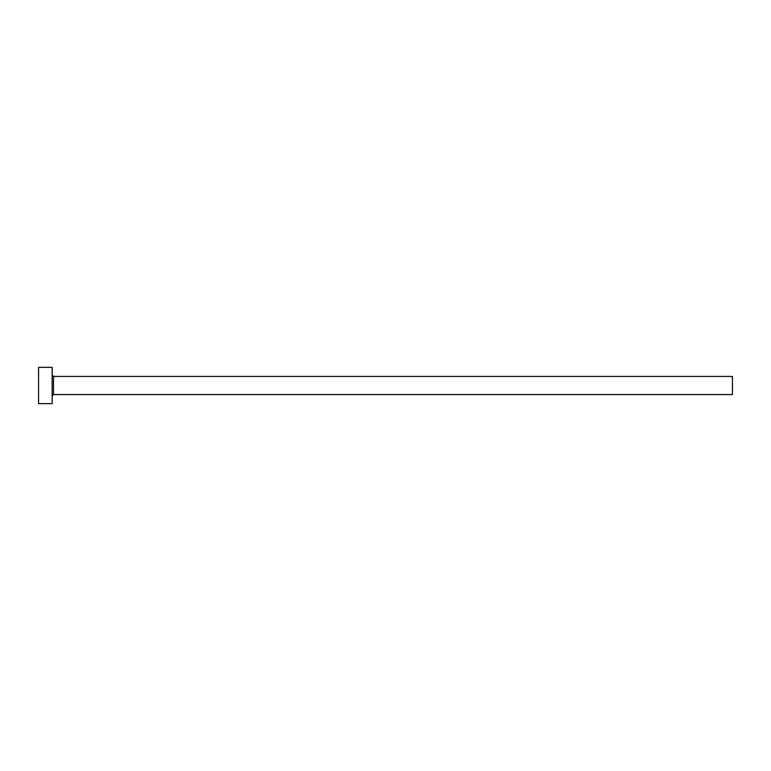 <?xml version="1.0" encoding="UTF-8"?>
<svg xmlns="http://www.w3.org/2000/svg" width="771" height="771" viewBox="0 0 771 771"><rect width="100%" height="100%" fill="white"/><g stroke="black" fill="none" stroke-linecap="round" stroke-linejoin="round"><path stroke-width="1.16" d="M53.517 394.569L53.517 376.431L732.45 376.431L732.45 394.569L53.517 394.569L52.158 395.928M52.158 385.5L52.158 403.638L38.55 403.638L38.55 367.362L52.158 367.362L52.158 385.5M53.517 376.431L52.158 375.072"/></g></svg>
